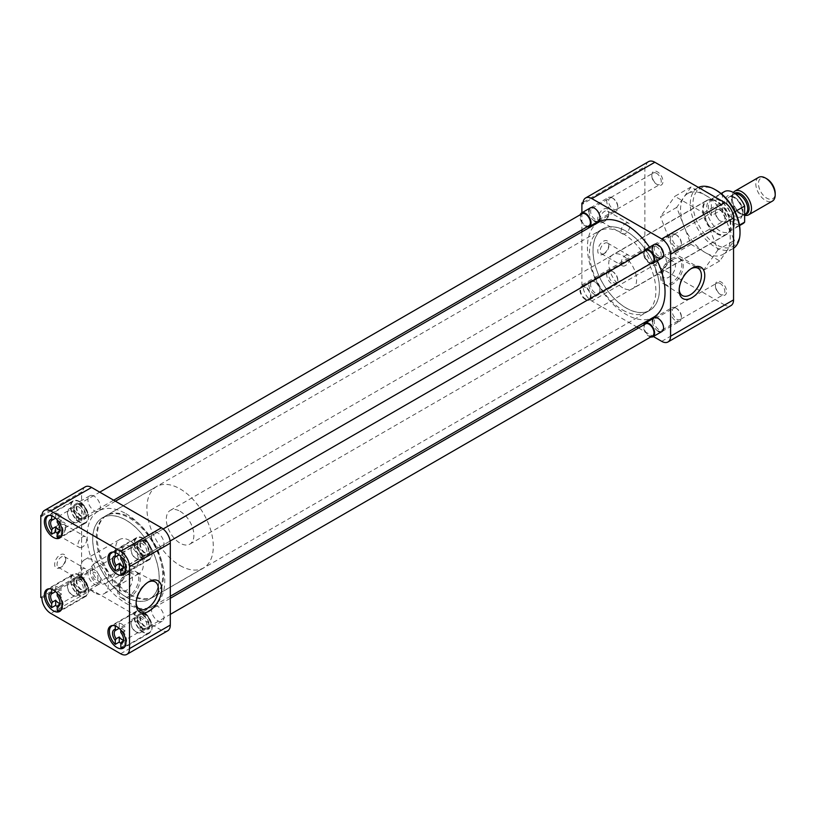 <?xml version="1.0" encoding="UTF-8"?>
<svg xmlns="http://www.w3.org/2000/svg" width="816" height="816" viewBox="0 0 816 816"><rect width="100%" height="100%" fill="white"/><g stroke="black" fill="none" stroke-linecap="round" stroke-linejoin="round"><path stroke-width="0.61" stroke-dasharray="4.08 3.06" d="M622.69 287.793A19.696 11.373 60 0 1 609.827 270.433A19.696 11.373 60 0 1 612.836 254.653A19.696 11.373 60 0 1 622.69 255.632A19.696 11.373 60 0 1 635.552 272.983A19.696 11.373 60 0 1 632.533 288.762A19.696 11.373 60 0 1 622.69 287.793M716.479 201.481A19.696 11.373 -120 0 0 706.636 200.501A19.696 11.373 -120 0 0 703.616 216.281A19.696 11.373 -120 0 0 716.479 233.641A19.696 11.373 -120 0 0 726.332 234.61A19.696 11.373 -120 0 0 729.351 218.831A19.696 11.373 -120 0 0 716.479 201.481M668.896 262.007A9.313 5.375 -60 0 1 673.557 261.548A9.313 5.375 -60 0 1 674.985 269.005A9.313 5.375 -60 0 1 668.896 277.216A9.313 5.375 -60 0 1 664.244 277.675A9.313 5.375 -60 0 1 662.816 270.218A9.313 5.375 -60 0 1 668.896 262.007M659.879 256.795L665.387 256.836L667.376 264.659L659.879 272.014L656.074 272.962L655.228 265.792L659.879 256.795M671.201 258.733A14.953 8.639 -60 0 1 678.688 257.989A14.953 8.639 -60 0 1 680.972 269.974A14.953 8.639 -60 0 1 671.201 283.152A14.953 8.639 -60 0 1 663.724 283.897A14.953 8.639 -60 0 1 661.429 271.912A14.953 8.639 -60 0 1 671.201 258.733M716.489 190.393A33.272 19.207 -120 0 0 692.957 203.98A33.272 19.207 -120 0 0 716.479 244.729A33.272 19.207 -120 0 0 740.01 231.142M733.553 248.248A35.149 20.298 60 0 1 732.727 248.768A35.149 20.298 60 0 1 715.153 247.024A35.149 20.298 60 0 1 690.295 203.98A35.149 20.298 60 0 1 697.578 187.884A35.149 20.298 60 0 1 698.445 187.425M626.239 307.989A46.94 27.101 -120 0 0 649.709 310.315A46.94 27.101 -120 0 0 656.9 272.697A46.94 27.101 -120 0 0 626.239 231.336A46.94 27.101 -120 0 0 602.759 229.01A46.94 27.101 -120 0 0 595.568 266.628A46.94 27.101 -120 0 0 626.239 307.989M622.69 310.039A46.94 27.101 -120 0 0 646.16 312.365A46.94 27.101 -120 0 0 653.351 274.747A46.94 27.101 -120 0 0 622.69 233.376A46.94 27.101 -120 0 0 599.219 231.05A46.94 27.101 -120 0 0 592.018 268.668A46.94 27.101 -120 0 0 622.69 310.039M672.68 259.58A14.953 8.639 -60 0 1 679.983 258.743A14.953 8.639 -60 0 1 680.156 258.835A14.953 8.639 -60 0 1 683.247 265.69A14.953 8.639 -60 0 1 672.68 284.009A14.953 8.639 -60 0 1 665.193 284.743A14.953 8.639 -60 0 1 665.03 284.641A14.953 8.639 -60 0 1 662.102 277.899A14.953 8.639 -60 0 1 672.68 259.58M733.553 239.139L719.743 203.541L691.05 186.966L676.699 207.386L691.05 244.372L719.743 260.947L726.923 250.736A35.149 20.298 60 0 1 722.976 254.398A35.149 20.298 60 0 1 705.401 252.664A35.149 20.298 60 0 1 683.869 225.879A35.149 20.298 60 0 1 683.869 197.176A35.149 20.298 60 0 1 687.817 193.514A35.149 20.298 60 0 1 705.401 195.259A35.149 20.298 60 0 1 726.923 222.034A35.149 20.298 60 0 1 726.923 250.736L733.553 241.301M679.187 289.303A15.739 9.088 -60 0 1 679.167 288.385A15.739 9.088 -60 0 1 690.285 269.117L691.958 268.148L690.285 269.117A15.739 9.088 -60 0 1 691.091 268.678M658.033 257.703A7.844 4.529 60 0 1 652.494 248.105M658.889 245.402L658.033 244.902L658.889 245.402A6.63 3.825 -120 0 0 655.574 245.065A6.63 3.825 -120 0 0 654.565 250.379A6.63 3.825 -120 0 0 658.889 256.214A6.63 3.825 -120 0 0 662.204 256.55A6.63 3.825 -120 0 0 663.581 253.511A6.63 3.825 -120 0 0 658.889 245.402L658.889 245.402M658.033 331.133A7.844 4.529 60 0 1 652.494 321.535M658.889 318.832L658.033 318.332L658.889 318.832A6.63 3.825 -120 0 0 655.574 318.505A6.63 3.825 -120 0 0 654.565 323.809A6.63 3.825 -120 0 0 658.889 329.654A6.63 3.825 -120 0 0 662.204 329.98A6.63 3.825 -120 0 0 663.581 326.951A6.63 3.825 -120 0 0 658.889 318.832L658.889 318.832M594.436 294.423A7.844 4.529 60 0 1 588.897 284.825A7.844 4.529 60 0 1 594.436 281.622L594.436 281.622A7.844 4.529 60 0 1 599.984 291.22A7.844 4.529 60 0 1 594.436 294.423M595.292 282.112L594.436 281.622L595.292 282.112A6.63 3.825 -120 0 0 591.988 281.785A6.63 3.825 -120 0 0 590.968 287.099A6.63 3.825 -120 0 0 595.292 292.934A6.63 3.825 -120 0 0 598.607 293.26A6.63 3.825 -120 0 0 599.984 290.231A6.63 3.825 -120 0 0 595.292 282.112L595.292 282.112M594.436 220.983A7.844 4.529 60 0 1 588.897 211.385M595.292 208.682L594.436 208.182L595.292 208.682A6.63 3.825 -120 0 0 591.988 208.355A6.63 3.825 -120 0 0 590.968 213.659A6.63 3.825 -120 0 0 595.292 219.504A6.63 3.825 -120 0 0 598.607 219.83A6.63 3.825 -120 0 0 599.984 216.801A6.63 3.825 -120 0 0 595.292 208.682L595.292 208.682M608.848 213.874A6.14 3.55 -60 0 1 604.503 221.401A6.14 3.55 -60 0 1 601.433 221.697A6.14 3.55 -60 0 1 600.168 218.892A6.14 3.55 -60 0 1 604.503 211.364A6.14 3.55 -60 0 1 607.583 211.058A6.14 3.55 -60 0 1 608.848 213.874L608.848 212.486A7.844 4.529 -60 0 1 603.31 222.085A7.844 4.529 -60 0 1 597.761 218.892A7.844 4.529 -60 0 1 603.31 209.284A7.844 4.529 -60 0 1 608.848 212.486M604.503 221.401L603.31 222.085M604.503 253.399L603.31 254.092A7.844 4.529 -60 0 1 597.761 250.889A7.844 4.529 -60 0 1 603.31 241.291A7.844 4.529 -60 0 1 608.848 244.494A7.844 4.529 -60 0 1 603.31 254.092L604.503 253.399A6.14 3.55 -60 0 1 601.433 253.705A6.14 3.55 -60 0 1 600.494 248.788A6.14 3.55 -60 0 1 604.503 243.372A6.14 3.55 -60 0 1 607.583 243.066A6.14 3.55 -60 0 1 608.848 245.881A6.14 3.55 -60 0 1 604.503 253.399M720.151 210.028A6.63 3.825 -120 0 0 716.836 209.702A6.63 3.825 -120 0 0 715.459 212.731A6.63 3.825 -120 0 0 720.151 220.85L721.007 221.35A7.844 4.529 60 0 1 715.459 211.742A7.844 4.529 60 0 1 721.007 208.549A7.844 4.529 60 0 1 726.546 218.147A7.844 4.529 60 0 1 721.007 221.35L720.151 220.85A6.63 3.825 -120 0 0 723.466 221.177A6.63 3.825 -120 0 0 724.475 215.873A6.63 3.825 -120 0 0 720.151 210.028M720.151 283.468A6.63 3.825 -120 0 0 716.836 283.132A6.63 3.825 -120 0 0 715.459 286.171A6.63 3.825 -120 0 0 720.151 294.28L721.007 294.78A7.844 4.529 60 0 1 715.459 285.182A7.844 4.529 60 0 1 721.007 281.979A7.844 4.529 60 0 1 726.546 291.577A7.844 4.529 60 0 1 721.007 294.78L720.151 294.28A6.63 3.825 -120 0 0 723.466 294.617A6.63 3.825 -120 0 0 724.475 289.303A6.63 3.825 -120 0 0 720.151 283.468M656.554 246.748A6.63 3.825 -120 0 0 653.239 246.422A6.63 3.825 -120 0 0 651.872 249.451A6.63 3.825 -120 0 0 656.554 257.57L657.41 258.06A7.844 4.529 60 0 1 651.872 248.462A7.844 4.529 60 0 1 657.41 245.259A7.844 4.529 60 0 1 662.959 254.867A7.844 4.529 60 0 1 657.41 258.06L656.554 257.57A6.63 3.825 -120 0 0 659.869 257.897A6.63 3.825 -120 0 0 660.878 252.583A6.63 3.825 -120 0 0 656.554 246.748M656.554 173.318A6.63 3.825 -120 0 0 653.239 172.982A6.63 3.825 -120 0 0 651.872 176.021A6.63 3.825 -120 0 0 656.554 184.13L657.41 184.63A7.844 4.529 60 0 1 651.872 175.032A7.844 4.529 60 0 1 657.41 171.829A7.844 4.529 60 0 1 662.959 181.427A7.844 4.529 60 0 1 657.41 184.63L656.554 184.13A6.63 3.825 -120 0 0 659.869 184.467A6.63 3.825 -120 0 0 660.878 179.153A6.63 3.825 -120 0 0 656.554 173.318M625.484 223.472A6.14 3.55 -60 0 1 628.555 223.166A6.14 3.55 -60 0 1 629.83 225.981A6.14 3.55 -60 0 1 625.484 233.509A6.14 3.55 -60 0 1 622.414 233.815A6.14 3.55 -60 0 1 621.139 230.999A6.14 3.55 -60 0 1 625.484 223.472M625.484 255.479A6.14 3.55 -60 0 1 628.555 255.173A6.14 3.55 -60 0 1 629.83 257.989A6.14 3.55 -60 0 1 625.484 265.516A6.14 3.55 -60 0 1 622.414 265.812A6.14 3.55 -60 0 1 621.139 263.007A6.14 3.55 -60 0 1 625.484 255.479M581.89 212.782L581.89 229.867M581.89 231.897L581.89 285.029L583.001 285.661A12.546 7.242 -120 0 0 591.865 301.022L636.766 326.951M638.52 327.961L653.32 336.508M661.715 341.353L724.69 305A12.546 7.242 -120 0 0 730.963 305.612M724.69 305L654.84 264.67L591.865 301.022M583.001 285.661L645.966 249.308A12.546 7.242 -120 0 0 654.84 264.67M581.89 285.029L644.864 248.666L644.864 166.729L583.073 202.409M648.567 161.629A12.546 7.242 -120 0 0 645.966 167.372L583.001 203.735M719.743 203.541L703.565 212.884L717.917 249.88L733.553 240.842M691.05 186.966L674.863 196.319L703.565 212.884M676.699 207.386L660.511 216.73L674.863 196.319M691.05 244.372L674.863 253.725L660.511 216.73M719.743 260.947L703.565 270.29L674.863 253.725M717.917 249.88L703.565 270.29M644.864 248.666L645.966 249.308M645.966 167.372L644.864 166.729M598.801 222.136A54.876 31.681 -120 0 0 590.386 266.108A54.876 31.681 -120 0 0 626.239 314.466A54.876 31.681 -120 0 0 653.677 317.189M657.308 260.773A54.876 31.681 -120 0 0 649.475 247.197M125.95 513.692A54.876 31.681 60 0 1 161.803 562.051A54.876 31.681 60 0 1 153.388 606.023A54.876 31.681 60 0 1 125.95 603.31A54.876 31.681 60 0 1 90.097 554.951A54.876 31.681 60 0 1 98.512 510.979A54.876 31.681 60 0 1 125.95 513.692M125.95 596.904A47.042 27.163 60 0 1 95.217 555.461A47.042 27.163 60 0 1 102.428 517.762A47.042 27.163 60 0 1 125.95 520.098A47.042 27.163 60 0 1 156.672 561.541A47.042 27.163 60 0 1 149.471 599.24A47.042 27.163 60 0 1 125.95 596.904M626.239 308.071A47.042 27.163 60 0 1 595.507 266.618A47.042 27.163 60 0 1 602.718 228.929A47.042 27.163 60 0 1 626.239 231.254A47.042 27.163 60 0 1 656.962 272.707A47.042 27.163 60 0 1 649.75 310.396A47.042 27.163 60 0 1 626.239 308.071M143.106 611.633A12.73 7.354 -120 0 0 136.741 611A12.73 7.354 -120 0 0 134.793 621.2A12.73 7.354 -120 0 0 143.106 632.42A12.73 7.354 -120 0 0 149.481 633.053A12.73 7.354 -120 0 0 151.429 622.853A12.73 7.354 -120 0 0 143.106 611.633M143.106 538.193A12.73 7.354 -120 0 0 136.741 537.56A12.73 7.354 -120 0 0 134.793 547.771A12.73 7.354 -120 0 0 143.106 558.991A12.73 7.354 -120 0 0 149.481 559.613A12.73 7.354 -120 0 0 151.429 549.413A12.73 7.354 -120 0 0 143.106 538.193M79.519 501.483A12.73 7.354 -120 0 0 73.154 500.851A12.73 7.354 -120 0 0 71.196 511.051A12.73 7.354 -120 0 0 79.519 522.271A12.73 7.354 -120 0 0 85.884 522.903A12.73 7.354 -120 0 0 87.832 512.703A12.73 7.354 -120 0 0 79.519 501.483M79.519 574.913A12.73 7.354 -120 0 0 73.154 574.28A12.73 7.354 -120 0 0 71.196 584.48A12.73 7.354 -120 0 0 79.519 595.7A12.73 7.354 -120 0 0 85.884 596.333A12.73 7.354 -120 0 0 87.832 586.133A12.73 7.354 -120 0 0 79.519 574.913M148.053 582.206A15.739 9.088 120 0 0 147.247 582.634L147.247 582.634A15.739 9.088 120 0 0 136.119 601.902A15.739 9.088 120 0 0 136.15 602.82M147.247 582.634L148.92 581.665L147.247 582.634M65.719 559.45A6.14 3.55 -60 0 1 61.384 566.977A6.14 3.55 -60 0 1 58.303 567.283A6.14 3.55 -60 0 1 57.038 564.468A6.14 3.55 -60 0 1 61.384 556.94A6.14 3.55 -60 0 1 64.454 556.634A6.14 3.55 -60 0 1 65.719 559.45L65.719 558.062A7.844 4.529 -60 0 1 60.18 567.671A7.844 4.529 -60 0 1 54.641 564.468A7.844 4.529 -60 0 1 60.18 554.86A7.844 4.529 -60 0 1 65.719 558.062M60.18 535.663A7.844 4.529 -60 0 1 54.641 532.46A7.844 4.529 -60 0 1 60.18 522.862A7.844 4.529 -60 0 1 65.719 526.055A7.844 4.529 -60 0 1 60.18 535.663L61.384 534.97A6.14 3.55 -60 0 1 58.303 535.276A6.14 3.55 -60 0 1 57.365 530.349A6.14 3.55 -60 0 1 61.384 524.933A6.14 3.55 -60 0 1 64.454 524.637A6.14 3.55 -60 0 1 65.719 527.442A6.14 3.55 -60 0 1 61.384 534.97L60.18 535.663M125.95 596.833A46.94 27.101 -120 0 0 149.42 599.158A46.94 27.101 -120 0 0 156.611 561.541A46.94 27.101 -120 0 0 125.95 520.169A46.94 27.101 -120 0 0 102.479 517.844A46.94 27.101 -120 0 0 95.278 555.461A46.94 27.101 -120 0 0 125.95 596.833M129.499 594.782A46.94 27.101 -120 0 0 152.969 597.108A46.94 27.101 -120 0 0 160.16 559.49A46.94 27.101 -120 0 0 129.499 518.119A46.94 27.101 -120 0 0 106.019 515.794A46.94 27.101 -120 0 0 98.828 553.411A46.94 27.101 -120 0 0 129.499 594.782M143.106 629.218A8.813 5.09 60 0 1 137.353 621.455A8.813 5.09 60 0 1 138.7 614.397A8.813 5.09 60 0 1 143.106 614.825A8.813 5.09 60 0 1 148.869 622.598A8.813 5.09 60 0 1 147.512 629.656A8.813 5.09 60 0 1 143.106 629.218M157.743 606.38A8.813 5.09 -120 0 0 153.337 605.941A8.813 5.09 -120 0 0 151.99 613A8.813 5.09 -120 0 0 157.743 620.772A8.813 5.09 -120 0 0 162.149 621.211A8.813 5.09 -120 0 0 163.506 614.142A8.813 5.09 -120 0 0 157.743 606.38M143.106 555.788A8.813 5.09 60 0 1 137.353 548.026A8.813 5.09 60 0 1 138.7 540.957A8.813 5.09 60 0 1 143.106 541.396A8.813 5.09 60 0 1 148.869 549.158A8.813 5.09 60 0 1 147.512 556.226A8.813 5.09 60 0 1 143.106 555.788M157.743 532.95A8.813 5.09 -120 0 0 153.337 532.511A8.813 5.09 -120 0 0 151.99 539.57A8.813 5.09 -120 0 0 157.743 547.332A8.813 5.09 -120 0 0 162.149 547.771A8.813 5.09 -120 0 0 163.506 540.712A8.813 5.09 -120 0 0 157.743 532.95M79.519 519.068A8.813 5.09 60 0 1 73.756 511.306A8.813 5.09 60 0 1 75.113 504.247A8.813 5.09 60 0 1 79.519 504.676A8.813 5.09 60 0 1 85.272 512.448A8.813 5.09 60 0 1 83.926 519.506A8.813 5.09 60 0 1 79.519 519.068M94.146 496.23A8.813 5.09 -120 0 0 89.74 495.791A8.813 5.09 -120 0 0 88.393 502.86A8.813 5.09 -120 0 0 94.146 510.622A8.813 5.09 -120 0 0 98.552 511.061A8.813 5.09 -120 0 0 99.909 503.992A8.813 5.09 -120 0 0 94.146 496.23M79.519 592.508A8.813 5.09 60 0 1 73.756 584.735A8.813 5.09 60 0 1 75.113 577.677A8.813 5.09 60 0 1 79.519 578.116A8.813 5.09 60 0 1 85.272 585.878A8.813 5.09 60 0 1 83.926 592.936A8.813 5.09 60 0 1 79.519 592.508M94.146 569.66A8.813 5.09 -120 0 0 89.74 569.231A8.813 5.09 -120 0 0 88.393 576.29A8.813 5.09 -120 0 0 94.146 584.052A8.813 5.09 -120 0 0 98.552 584.491A8.813 5.09 -120 0 0 99.909 577.432A8.813 5.09 -120 0 0 94.146 569.66M129.632 573.097A14.953 8.639 120 0 0 119.065 591.416A14.953 8.639 120 0 0 121.992 598.169A14.953 8.639 120 0 0 122.155 598.261A14.953 8.639 120 0 0 129.632 597.526A14.953 8.639 120 0 0 140.209 579.207A14.953 8.639 120 0 0 137.119 572.363A14.953 8.639 120 0 0 136.945 572.271A14.953 8.639 120 0 0 129.632 573.097M82.355 579.085A6.14 3.55 -60 0 1 79.285 579.391A6.14 3.55 -60 0 1 78.01 576.575A6.14 3.55 -60 0 1 82.355 569.048A6.14 3.55 -60 0 1 85.425 568.752A6.14 3.55 -60 0 1 86.7 571.557A6.14 3.55 -60 0 1 82.355 579.085M82.355 547.077A6.14 3.55 -60 0 1 79.285 547.383A6.14 3.55 -60 0 1 78.01 544.568A6.14 3.55 -60 0 1 82.355 537.05A6.14 3.55 -60 0 1 85.425 536.744A6.14 3.55 -60 0 1 86.7 539.549A6.14 3.55 -60 0 1 82.355 547.077M128.163 572.251A14.953 8.639 120 0 0 118.391 585.429A14.953 8.639 120 0 0 120.686 597.414A14.953 8.639 120 0 0 128.163 596.68A14.953 8.639 120 0 0 137.935 583.491A14.953 8.639 120 0 0 135.64 571.506A14.953 8.639 120 0 0 128.163 572.251M129.499 540.447A19.594 11.312 -120 0 0 119.697 539.478A19.594 11.312 -120 0 0 116.688 555.186A19.594 11.312 -120 0 0 129.499 572.455A19.594 11.312 -120 0 0 139.291 573.424A19.594 11.312 -120 0 0 142.3 557.716A19.594 11.312 -120 0 0 129.499 540.447M94.442 592.691A19.594 11.312 60 0 1 81.631 575.423A19.594 11.312 60 0 1 84.64 559.715A19.594 11.312 60 0 1 94.442 560.694A19.594 11.312 60 0 1 107.243 577.963A19.594 11.312 60 0 1 104.234 593.66A19.594 11.312 60 0 1 94.442 592.691M125.858 575.525A9.313 5.375 120 0 0 119.779 583.736A9.313 5.375 120 0 0 121.207 591.202A9.313 5.375 120 0 0 125.858 590.733A9.313 5.375 120 0 0 131.947 582.532A9.313 5.375 120 0 0 130.519 575.066A9.313 5.375 120 0 0 125.858 575.525M116.77 585.49L112.965 586.439L112.118 579.278L116.77 570.282L122.278 570.313L124.267 578.136L116.77 585.49M120.625 653.749L161.425 630.197A12.546 7.242 -120 0 0 167.698 630.809M85.303 486.826A12.546 7.242 -120 0 0 82.712 492.568L41.912 516.12M40.8 597.414L81.6 573.862L81.6 491.926L41.993 514.794M41.912 598.057L82.712 574.505A12.546 7.242 -120 0 0 91.576 589.866L50.776 613.418M161.425 630.197L91.576 589.866M82.712 574.505L81.6 573.862M81.6 491.926L82.712 492.568M61.384 566.977L60.18 567.671M112.812 625.505A12.24 7.069 60 0 1 115.28 625.423L119.269 623.118A12.24 7.069 60 0 1 122.043 624.189A12.24 7.069 60 0 1 124.817 626.321L120.829 628.626A12.24 7.069 60 0 1 124.94 646.517M143.106 612.031A12.24 7.069 -120 0 0 136.986 611.419A12.24 7.069 -120 0 0 135.109 621.231A12.24 7.069 -120 0 0 143.106 632.023A12.24 7.069 -120 0 0 149.236 632.624A12.24 7.069 -120 0 0 151.113 622.812A12.24 7.069 -120 0 0 143.106 612.031M120.829 647.557L124.817 645.252A12.24 7.069 60 0 1 122.043 644.181A12.24 7.069 60 0 1 120.921 643.447M123.583 639.163A6.63 3.825 -120 0 0 123.593 638.704A6.63 3.825 -120 0 0 121.686 633.236L124.817 631.421L124.817 626.321M124.817 645.252L124.817 640.152L122.686 641.376M124.817 640.152A6.63 3.825 60 0 1 123.4 640.142M142.249 627.932A6.63 3.825 -120 0 0 145.564 628.259A6.63 3.825 -120 0 0 146.584 622.945A6.63 3.825 -120 0 0 142.249 617.11A6.63 3.825 -120 0 0 138.934 616.784A6.63 3.825 -120 0 0 137.567 619.813A6.63 3.825 -120 0 0 142.249 627.932L143.106 628.422A7.844 4.529 -120 0 0 148.655 625.229A7.844 4.529 -120 0 0 143.106 615.621A7.844 4.529 -120 0 0 137.567 618.824A7.844 4.529 -120 0 0 143.106 628.422L142.249 627.932M119.269 623.118L119.269 628.228A6.63 3.825 60 0 1 122.043 628.779A6.63 3.825 60 0 1 124.817 631.421M120.829 628.626L120.829 629.993M120.829 632.543L121.686 633.236M115.28 625.954L115.28 625.423M49.215 588.795A12.24 7.069 60 0 1 51.683 588.703L55.682 586.398A12.24 7.069 60 0 1 58.446 587.469A12.24 7.069 60 0 1 61.22 589.601L57.232 591.906A12.24 7.069 60 0 1 61.343 609.807M79.519 575.311A12.24 7.069 -120 0 0 73.399 574.709A12.24 7.069 -120 0 0 71.522 584.511A12.24 7.069 -120 0 0 79.519 595.303A12.24 7.069 -120 0 0 85.639 595.915A12.24 7.069 -120 0 0 87.516 586.102A12.24 7.069 -120 0 0 79.519 575.311M57.232 610.847L61.22 608.542A12.24 7.069 60 0 1 58.446 607.461A12.24 7.069 60 0 1 57.324 606.737M59.986 602.453A6.63 3.825 -120 0 0 60.007 601.984A6.63 3.825 -120 0 0 58.089 596.516L61.22 594.711L61.22 589.601M61.22 608.542L61.22 603.432L59.099 604.656M61.22 603.432A6.63 3.825 60 0 1 59.803 603.432M78.662 591.212A6.63 3.825 -120 0 0 81.967 591.539A6.63 3.825 -120 0 0 82.987 586.235A6.63 3.825 -120 0 0 78.662 580.39A6.63 3.825 -120 0 0 75.347 580.064A6.63 3.825 -120 0 0 73.97 583.103A6.63 3.825 -120 0 0 78.662 591.212L79.519 591.712A7.844 4.529 -120 0 0 85.058 588.509A7.844 4.529 -120 0 0 79.519 578.911A7.844 4.529 -120 0 0 73.97 582.104A7.844 4.529 -120 0 0 79.519 591.712L78.662 591.212M55.682 586.398L55.682 591.508A6.63 3.825 60 0 1 58.446 592.059A6.63 3.825 60 0 1 61.22 594.711M57.232 591.906L57.232 593.273M57.232 595.833L58.089 596.516M51.683 589.234L51.683 588.703M49.215 515.355A12.24 7.069 60 0 1 51.683 515.273L55.682 512.968A12.24 7.069 60 0 1 58.446 514.039A12.24 7.069 60 0 1 61.22 516.171L57.232 518.476A12.24 7.069 60 0 1 61.343 536.367M79.519 501.881A12.24 7.069 -120 0 0 73.399 501.269A12.24 7.069 -120 0 0 71.522 511.081A12.24 7.069 -120 0 0 79.519 521.873A12.24 7.069 -120 0 0 85.639 522.475A12.24 7.069 -120 0 0 87.516 512.662A12.24 7.069 -120 0 0 79.519 501.881M57.232 537.407L61.22 535.102A12.24 7.069 60 0 1 58.446 534.031A12.24 7.069 60 0 1 57.324 533.297M59.986 529.013A6.63 3.825 -120 0 0 60.007 528.554A6.63 3.825 -120 0 0 58.089 523.087L61.22 521.271L61.22 516.171M61.22 535.102L61.22 530.002L59.099 531.226M61.22 530.002A6.63 3.825 60 0 1 59.803 530.002M78.662 517.783A6.63 3.825 -120 0 0 81.967 518.109A6.63 3.825 -120 0 0 82.987 512.795A6.63 3.825 -120 0 0 78.662 506.96A6.63 3.825 -120 0 0 75.347 506.634A6.63 3.825 -120 0 0 73.97 509.663A6.63 3.825 -120 0 0 78.662 517.783L79.519 518.272A7.844 4.529 -120 0 0 85.058 515.08A7.844 4.529 -120 0 0 79.519 505.471A7.844 4.529 -120 0 0 73.97 508.674A7.844 4.529 -120 0 0 79.519 518.272L78.662 517.783M55.682 512.968L55.682 518.078A6.63 3.825 60 0 1 58.446 518.629A6.63 3.825 60 0 1 61.22 521.271M57.232 518.476L57.232 519.843M57.232 522.393L58.089 523.087M51.683 515.804L51.683 515.273M112.812 552.075A12.24 7.069 60 0 1 115.28 551.983L119.269 549.678A12.24 7.069 60 0 1 122.043 550.759A12.24 7.069 60 0 1 124.817 552.881L120.829 555.186A12.24 7.069 60 0 1 124.94 573.087M143.106 538.591A12.24 7.069 -120 0 0 136.986 537.989A12.24 7.069 -120 0 0 135.109 547.801A12.24 7.069 -120 0 0 143.106 558.583A12.24 7.069 -120 0 0 149.236 559.195A12.24 7.069 -120 0 0 151.113 549.382A12.24 7.069 -120 0 0 143.106 538.591M120.829 574.127L124.817 571.822A12.24 7.069 60 0 1 122.043 570.751A12.24 7.069 60 0 1 120.921 570.017M123.583 565.733A6.63 3.825 -120 0 0 123.593 565.264A6.63 3.825 -120 0 0 121.686 559.796L124.817 557.991L124.817 552.881M124.817 571.822L124.817 566.712L122.686 567.946M124.817 566.712A6.63 3.825 60 0 1 123.4 566.712M142.249 554.492A6.63 3.825 -120 0 0 145.564 554.829A6.63 3.825 -120 0 0 146.584 549.515A6.63 3.825 -120 0 0 142.249 543.68A6.63 3.825 -120 0 0 138.934 543.344A6.63 3.825 -120 0 0 137.567 546.383A6.63 3.825 -120 0 0 142.249 554.492L143.106 554.992A7.844 4.529 -120 0 0 148.655 551.789A7.844 4.529 -120 0 0 143.106 542.191A7.844 4.529 -120 0 0 137.567 545.394A7.844 4.529 -120 0 0 143.106 554.992L142.249 554.492M119.269 549.678L119.269 554.788A6.63 3.825 60 0 1 122.043 555.339A6.63 3.825 60 0 1 124.817 557.991M120.829 555.186L120.829 556.553M120.829 559.113L121.686 559.796M115.28 552.524L115.28 551.983M145.33 626.433A6.967 4.019 60 0 1 140.78 620.293A6.967 4.019 60 0 1 141.851 614.713A6.967 4.019 60 0 1 145.33 615.06A6.967 4.019 60 0 1 149.879 621.19A6.967 4.019 60 0 1 148.808 626.77A6.967 4.019 60 0 1 145.33 626.433M645.599 323.881A6.967 4.019 -120 0 0 644.528 329.46A6.967 4.019 -120 0 0 649.077 335.59A6.967 4.019 -120 0 0 652.555 335.937M650.75 336.977A7.844 4.529 60 0 1 649.077 336.314A7.844 4.529 60 0 1 643.793 324.921M675.852 308.05A7.844 4.529 -120 0 0 671.925 307.663A7.844 4.529 -120 0 0 670.721 313.946A7.844 4.529 -120 0 0 675.852 320.851A7.844 4.529 -120 0 0 679.769 321.239A7.844 4.529 -120 0 0 681.391 317.648A7.844 4.529 -120 0 0 675.852 308.05L676.79 308.591A6.508 3.754 -120 0 0 672.19 311.253A6.508 3.754 -120 0 0 676.79 319.219A6.508 3.754 -120 0 0 681.391 316.557A6.508 3.754 -120 0 0 676.79 308.591L675.852 308.05M136.558 632.206L136.558 632.206A7.844 4.529 60 0 1 131.019 622.608A7.844 4.529 60 0 1 132.641 619.018A7.844 4.529 60 0 1 136.558 619.405A7.844 4.529 60 0 1 141.678 626.311A7.844 4.529 60 0 1 140.485 632.594A7.844 4.529 60 0 1 136.558 632.206L135.619 631.666A6.508 3.754 60 0 1 131.019 623.699A6.508 3.754 60 0 1 135.619 621.037A6.508 3.754 60 0 1 140.219 629.003A6.508 3.754 60 0 1 135.619 631.666L136.558 632.206M145.33 614.346A7.844 4.529 -120 0 0 141.413 613.958A7.844 4.529 -120 0 0 140.209 620.242A7.844 4.529 -120 0 0 145.33 627.147A7.844 4.529 -120 0 0 149.246 627.535A7.844 4.529 -120 0 0 150.45 621.251A7.844 4.529 -120 0 0 145.33 614.346M81.733 589.713A6.967 4.019 60 0 1 77.183 583.573A6.967 4.019 60 0 1 78.254 578.003A6.967 4.019 60 0 1 81.733 578.34A6.967 4.019 60 0 1 86.282 584.48A6.967 4.019 60 0 1 85.211 590.06A6.967 4.019 60 0 1 81.733 589.713M585.48 287.507A6.967 4.019 -120 0 0 582.002 287.161A6.967 4.019 -120 0 0 580.931 292.74A6.967 4.019 -120 0 0 585.48 298.88A6.967 4.019 -120 0 0 588.958 299.217A6.967 4.019 -120 0 0 590.029 293.648A6.967 4.019 -120 0 0 585.48 287.507M585.48 299.594A7.844 4.529 60 0 1 580.36 292.689A7.844 4.529 60 0 1 581.563 286.406A7.844 4.529 60 0 1 585.48 286.793A7.844 4.529 60 0 1 590.6 293.699A7.844 4.529 60 0 1 589.397 299.982A7.844 4.529 60 0 1 585.48 299.594M612.255 271.33A7.844 4.529 -120 0 0 608.328 270.943A7.844 4.529 -120 0 0 607.135 277.226A7.844 4.529 -120 0 0 612.255 284.131A7.844 4.529 -120 0 0 616.172 284.529A7.844 4.529 -120 0 0 617.794 280.939A7.844 4.529 -120 0 0 612.255 271.33L613.193 271.881A6.508 3.754 -120 0 0 608.603 274.533A6.508 3.754 -120 0 0 613.193 282.499A6.508 3.754 -120 0 0 617.794 279.847A6.508 3.754 -120 0 0 613.193 271.881L612.255 271.33M72.961 595.486L72.961 595.486A7.844 4.529 60 0 1 67.422 585.888A7.844 4.529 60 0 1 69.044 582.298A7.844 4.529 60 0 1 72.961 582.685A7.844 4.529 60 0 1 78.091 589.601A7.844 4.529 60 0 1 76.888 595.884A7.844 4.529 60 0 1 72.961 595.486L72.022 594.946A6.508 3.754 60 0 1 67.422 586.979A6.508 3.754 60 0 1 72.022 584.327A6.508 3.754 60 0 1 76.622 592.294A6.508 3.754 60 0 1 72.022 594.946L72.961 595.486M81.733 577.626A7.844 4.529 -120 0 0 77.816 577.238A7.844 4.529 -120 0 0 76.612 583.522A7.844 4.529 -120 0 0 81.733 590.427A7.844 4.529 -120 0 0 85.649 590.815A7.844 4.529 -120 0 0 86.853 584.531A7.844 4.529 -120 0 0 81.733 577.626M81.733 516.283A6.967 4.019 60 0 1 77.183 510.143A6.967 4.019 60 0 1 78.254 504.563A6.967 4.019 60 0 1 81.733 504.91A6.967 4.019 60 0 1 86.282 511.04A6.967 4.019 60 0 1 85.211 516.62A6.967 4.019 60 0 1 81.733 516.283M582.002 213.731A6.967 4.019 -120 0 0 580.931 219.31A6.967 4.019 -120 0 0 585.48 225.44A6.967 4.019 -120 0 0 588.958 225.787M587.163 226.828A7.844 4.529 60 0 1 585.48 226.165A7.844 4.529 60 0 1 580.196 214.771M612.255 197.9A7.844 4.529 -120 0 0 608.328 197.513A7.844 4.529 -120 0 0 607.135 203.796A7.844 4.529 -120 0 0 612.255 210.701A7.844 4.529 -120 0 0 616.172 211.089A7.844 4.529 -120 0 0 617.794 207.499A7.844 4.529 -120 0 0 612.255 197.9L613.193 198.451A6.508 3.754 -120 0 0 608.603 201.103A6.508 3.754 -120 0 0 613.193 209.069A6.508 3.754 -120 0 0 617.794 206.407A6.508 3.754 -120 0 0 613.193 198.451L612.255 197.9M72.961 522.056L72.961 522.056A7.844 4.529 60 0 1 67.422 512.458A7.844 4.529 60 0 1 69.044 508.868A7.844 4.529 60 0 1 72.961 509.255A7.844 4.529 60 0 1 78.091 516.161A7.844 4.529 60 0 1 76.888 522.444A7.844 4.529 60 0 1 72.961 522.056L72.022 521.516A6.508 3.754 60 0 1 67.422 513.55A6.508 3.754 60 0 1 72.022 510.887A6.508 3.754 60 0 1 76.622 518.854A6.508 3.754 60 0 1 72.022 521.516L72.961 522.056M81.733 504.196A7.844 4.529 -120 0 0 77.816 503.809A7.844 4.529 -120 0 0 76.612 510.092A7.844 4.529 -120 0 0 81.733 516.997A7.844 4.529 -120 0 0 85.649 517.385A7.844 4.529 -120 0 0 86.853 511.102A7.844 4.529 -120 0 0 81.733 504.196M145.33 552.993A6.967 4.019 60 0 1 140.78 546.863A6.967 4.019 60 0 1 141.851 541.283A6.967 4.019 60 0 1 145.33 541.63A6.967 4.019 60 0 1 149.879 547.76A6.967 4.019 60 0 1 148.808 553.34A6.967 4.019 60 0 1 145.33 552.993M645.599 250.451A6.967 4.019 -120 0 0 644.528 256.02A6.967 4.019 -120 0 0 649.077 262.16A6.967 4.019 -120 0 0 652.555 262.507M650.75 263.548A7.844 4.529 60 0 1 649.077 262.874A7.844 4.529 60 0 1 643.793 251.491M675.852 234.62A7.844 4.529 -120 0 0 671.925 234.233A7.844 4.529 -120 0 0 670.721 240.506A7.844 4.529 -120 0 0 675.852 247.421A7.844 4.529 -120 0 0 679.769 247.809A7.844 4.529 -120 0 0 681.391 244.219A7.844 4.529 -120 0 0 675.852 234.62L676.79 235.161A6.508 3.754 -120 0 0 672.19 237.813A6.508 3.754 -120 0 0 676.79 245.779A6.508 3.754 -120 0 0 681.391 243.127A6.508 3.754 -120 0 0 676.79 235.161L675.852 234.62M136.558 558.776L136.558 558.776A7.844 4.529 60 0 1 131.019 549.168A7.844 4.529 60 0 1 132.641 545.588A7.844 4.529 60 0 1 136.558 545.975A7.844 4.529 60 0 1 141.678 552.881A7.844 4.529 60 0 1 140.485 559.164A7.844 4.529 60 0 1 136.558 558.776L135.619 558.226A6.508 3.754 60 0 1 131.019 550.259A6.508 3.754 60 0 1 135.619 547.607A6.508 3.754 60 0 1 140.219 555.574A6.508 3.754 60 0 1 135.619 558.226L136.558 558.776M145.33 540.906A7.844 4.529 -120 0 0 141.413 540.518A7.844 4.529 -120 0 0 140.209 546.802A7.844 4.529 -120 0 0 145.33 553.707A7.844 4.529 -120 0 0 149.246 554.105A7.844 4.529 -120 0 0 150.45 547.822A7.844 4.529 -120 0 0 145.33 540.906M180.101 511.316A19.502 11.261 60 0 1 192.841 528.503A19.502 11.261 60 0 1 189.853 544.129A19.502 11.261 60 0 1 180.101 543.16A19.502 11.261 60 0 1 167.351 525.973A19.502 11.261 60 0 1 170.34 510.347A19.502 11.261 60 0 1 180.101 511.316M717.07 233.141A19.502 11.261 -120 0 0 726.821 234.11A19.502 11.261 -120 0 0 728.494 232.733A19.502 11.261 -120 0 0 730.861 225.175A19.502 11.261 -120 0 0 717.07 201.287A19.502 11.261 -120 0 0 709.349 199.563A19.502 11.261 -120 0 0 707.319 200.328A19.502 11.261 -120 0 0 703.28 209.253A19.502 11.261 -120 0 0 717.07 233.141M719.722 200.583A18.503 10.679 -120 0 0 712.388 198.941A18.503 10.679 -120 0 0 710.471 199.665A18.503 10.679 -120 0 0 706.636 208.131A18.503 10.679 -120 0 0 719.722 230.795A18.503 10.679 -120 0 0 728.974 231.713A18.503 10.679 -120 0 0 730.555 230.408A18.503 10.679 -120 0 0 732.799 223.237A18.503 10.679 -120 0 0 719.722 200.583M724.302 191.678A18.503 10.679 -120 0 0 722.466 193.28L711.379 199.685C707.237 204.388 707.237 209.732 711.379 215.72L722.466 209.314A18.503 10.679 -120 0 0 733.553 222.809A18.503 10.679 -120 0 0 742.805 223.727M739.48 225.104L733.553 228.521C734.665 225.573 734.665 220.228 733.553 212.486L735.063 211.619M130.387 517.609A46.94 27.101 60 0 1 161.048 558.98A46.94 27.101 60 0 1 153.857 596.598A46.94 27.101 60 0 1 130.387 594.272A46.94 27.101 60 0 1 99.715 552.901A46.94 27.101 60 0 1 106.906 515.284A46.94 27.101 60 0 1 130.387 517.609M180.101 565.57A46.94 27.101 -120 0 0 203.572 567.895A46.94 27.101 -120 0 0 210.763 530.278A46.94 27.101 -120 0 0 180.101 488.906A46.94 27.101 -120 0 0 156.621 486.581A46.94 27.101 -120 0 0 149.43 524.198A46.94 27.101 -120 0 0 180.101 565.57M130.387 565.386A11.567 6.681 -120 0 0 136.17 565.957A11.567 6.681 -120 0 0 137.945 556.685A11.567 6.681 -120 0 0 130.387 546.496A11.567 6.681 -120 0 0 124.593 545.914A11.567 6.681 -120 0 0 122.818 555.186A11.567 6.681 -120 0 0 130.387 565.386M744.641 214.598A12.016 6.936 60 0 1 740.591 213.455L741.795 214.149A13.719 7.925 -120 0 0 744.641 215.302M758.635 177.378A13.719 7.925 -120 0 0 756.534 188.374A13.719 7.925 -120 0 0 765.5 200.461A13.719 7.925 -120 0 0 772.354 201.144M766.816 178.816A11.852 6.844 -120 0 0 758.441 183.661A11.852 6.844 -120 0 0 766.816 198.176A11.852 6.844 -120 0 0 775.2 193.341M722.466 193.28L722.466 209.314M711.379 215.72L711.379 199.685M733.553 212.486L733.553 228.521M733.39 192.494A13.719 7.925 -120 0 0 732.095 197.339A13.719 7.925 -120 0 0 741.795 214.149L740.591 213.445A12.016 6.936 60 0 1 740.591 213.445A12.016 6.936 60 0 1 732.095 198.737A12.016 6.936 60 0 1 734.584 193.229M733.553 196.768C738.031 198.727 741.193 204.194 743.029 213.17C741.193 220.014 738.031 221.84 733.553 218.637C729.086 216.668 725.924 211.201 724.088 202.235C725.924 195.381 729.086 193.565 733.553 196.768M734.93 197.564A11.444 6.61 60 0 1 742.407 207.652A11.444 6.61 60 0 1 740.653 216.821A11.444 6.61 60 0 1 734.93 216.25A11.444 6.61 60 0 1 727.454 206.162A11.444 6.61 60 0 1 729.208 196.993A11.444 6.61 60 0 1 734.93 197.564M95.329 579.584C91.82 578.779 91.82 569.537 95.329 572.771C98.828 573.587 98.828 582.818 95.329 579.584M100.562 582.604A11.567 6.681 60 0 1 93.004 572.414A11.567 6.681 60 0 1 94.768 563.142A11.567 6.681 60 0 1 100.562 563.713A11.567 6.681 60 0 1 108.12 573.903A11.567 6.681 60 0 1 106.345 583.175A11.567 6.681 60 0 1 100.562 582.604M735.379 193.79A11.444 6.61 -120 0 0 733.89 194.29A11.444 6.61 -120 0 0 732.136 203.459A11.444 6.61 -120 0 0 739.622 213.547A11.444 6.61 -120 0 0 745.345 214.118C743.845 214.588 742.264 214.363 740.591 213.455L740.591 213.445M706.636 200.501L612.836 254.653M665.387 256.836L673.557 261.548M649.709 310.315L646.16 312.365M678.688 257.989L680.156 258.835M722.976 254.398L732.727 248.768M665.03 284.641L682.247 295.484M608.848 245.881L608.848 244.494M655.574 245.065L716.836 209.702M655.574 318.505L716.836 283.132M591.988 281.785L653.239 246.422M591.988 208.355L653.239 172.982M715.459 212.731L715.459 211.742M715.459 286.171L715.459 285.182M651.872 249.451L651.872 248.462M651.872 176.021L651.872 175.032M607.583 211.058L628.555 223.166M607.583 243.066L628.555 255.173M726.332 234.61L632.533 288.762M656.074 272.962L664.244 277.675M602.759 229.01L599.219 231.05M663.724 283.897L665.193 284.743M687.817 193.514L697.578 187.884M679.983 258.743L697.976 268.24M663.581 253.511L663.581 254.5M663.581 326.951L663.581 327.94M599.984 290.231L599.984 291.22M599.984 216.801L599.984 217.79M679.167 288.385L679.167 290.312M662.204 256.55L723.466 221.177M662.204 329.98L723.466 294.617M598.607 293.26L659.869 257.897M598.607 219.83L659.869 184.467M601.433 221.697L622.414 233.815M601.433 253.705L622.414 265.812M170.299 596.261L153.388 606.023M602.718 228.929L102.428 517.762M115.423 501.208L98.512 510.979M649.75 310.396L149.471 599.24M136.741 611L110.578 626.107M136.741 537.56L110.578 552.667M73.154 500.851L46.981 515.957M73.154 574.28L46.981 589.387M136.119 601.902L136.119 603.83M149.42 599.158L152.969 597.108M153.337 605.941L138.7 614.397M153.337 532.511L138.7 540.957M89.74 495.791L75.113 504.247M89.74 569.231L75.113 577.677M136.945 572.271L154.938 581.757M58.303 567.283L79.285 579.391M58.303 535.276L79.285 547.383M120.686 597.414L122.155 598.261M84.64 559.715L119.697 539.478M112.965 586.439L121.207 591.202M149.481 633.053L123.308 648.159M149.481 559.613L123.308 574.719M85.884 522.903L59.721 538.009M85.884 596.333L59.721 611.439M65.719 527.442L65.719 526.055M102.479 517.844L106.019 515.794M162.149 621.211L147.512 629.656M162.149 547.771L147.512 556.226M98.552 511.061L83.926 519.506M98.552 584.491L83.926 592.936M121.992 598.169L139.21 609.001M64.454 556.634L85.425 568.752M64.454 524.637L85.425 536.744M135.64 571.506L137.119 572.363M104.234 593.66L139.291 573.424M122.278 570.313L130.519 575.066M112.567 625.515L136.986 611.419M122.227 641.733L145.564 628.259M124.817 646.721L149.236 632.624M123.593 638.704L123.593 639.693M115.597 630.258L138.934 616.784M137.567 619.813L137.567 618.824M48.98 588.805L73.399 574.709M58.63 605.013L81.967 591.539M61.22 610.011L85.639 595.915M60.007 601.984L60.007 602.973M52 593.538L75.347 580.064M73.97 583.103L73.97 582.104M48.98 515.365L73.399 501.269M58.63 531.583L81.967 518.109M61.22 536.571L85.639 522.475M60.007 528.554L60.007 529.543M52 520.108L75.347 506.634M73.97 509.663L73.97 508.674M112.567 552.085L136.986 537.989M122.227 568.303L145.564 554.829M124.817 573.291L149.236 559.195M123.593 565.264L123.593 566.253M115.597 556.828L138.934 543.344M137.567 546.383L137.567 545.394M141.851 614.713L170.299 598.291M654.116 317.944L671.925 307.663M132.641 619.018L141.413 613.958M131.019 623.699L131.019 622.608M148.808 626.77L170.299 614.366M661.949 331.531L679.769 321.239M140.485 632.594L149.246 627.535M681.391 316.557L681.391 317.648M78.254 578.003L582.002 287.161M581.563 286.406L608.328 270.943M69.044 582.298L77.816 577.238M67.422 586.979L67.422 585.888M85.211 590.06L588.958 299.217M589.397 299.982L616.172 284.529M76.888 595.884L85.649 590.815M617.794 279.847L617.794 280.939M78.254 504.563L99.736 492.16M590.519 207.794L608.328 197.513M69.044 508.868L77.816 503.809M67.422 513.55L67.422 512.458M85.211 516.62L113.659 500.198M598.363 221.381L616.172 211.089M76.888 522.444L85.649 517.385M617.794 206.407L617.794 207.499M141.851 541.283L163.159 528.972M654.116 244.514L671.925 234.233M132.641 545.588L141.413 540.518M131.019 550.259L131.019 549.168M148.808 553.34L170.126 541.028M661.949 258.091L679.769 247.809M140.485 559.164L149.246 554.105M681.391 243.127L681.391 244.219M732.095 197.339L732.095 198.737C732.697 195.381 733.298 193.902 733.89 194.29L729.208 196.993C729.188 196.279 730.769 196.503 733.961 197.656C741.571 201.175 744.661 216.424 740.653 216.821L744.641 214.516M124.593 545.914L94.768 563.142C86.272 569.629 91.463 580.492 96.859 582.971C99.134 584.684 102.296 584.756 106.345 583.175L136.17 565.957M189.853 544.129L726.821 234.11M712.388 198.941L709.349 199.563M728.974 231.713L739.561 225.593M153.857 596.598L203.572 567.895M170.34 510.347L707.319 200.328M730.555 230.408L728.494 232.733M710.471 199.665L721.058 193.555M106.906 515.284L156.621 486.581"/><path stroke-width="1.22" d="M740.01 232.672L740.01 231.142A33.272 19.207 -120 0 0 716.489 190.393L715.153 189.628A35.149 20.298 60 0 1 740.01 232.672A35.149 20.298 60 0 1 733.553 248.248M698.445 187.425A35.149 20.298 60 0 1 715.153 189.628M691.091 268.678A15.739 9.088 -60 0 1 697.976 268.24A15.739 9.088 -60 0 1 701.413 275.533A15.739 9.088 -60 0 1 690.285 294.811A15.739 9.088 -60 0 1 682.247 295.484A15.739 9.088 -60 0 1 679.187 289.303M652.494 248.105A7.844 4.529 60 0 1 658.033 244.902L658.033 244.902A7.844 4.529 60 0 1 663.581 254.5A7.844 4.529 60 0 1 658.033 257.703M652.494 321.535A7.844 4.529 60 0 1 658.033 318.332L658.033 318.332A7.844 4.529 60 0 1 663.581 327.94A7.844 4.529 60 0 1 658.033 331.133M588.897 211.385A7.844 4.529 60 0 1 594.436 208.182L594.436 208.182A7.844 4.529 60 0 1 599.984 217.79A7.844 4.529 60 0 1 594.436 220.983M691.958 268.148L691.958 268.148A18.095 10.445 120 0 0 679.167 290.312A18.095 10.445 120 0 0 691.958 297.697A18.095 10.445 120 0 0 704.759 275.533A18.095 10.445 120 0 0 691.958 268.148M653.32 336.508L661.715 341.353A12.546 7.242 -120 0 0 667.988 341.975A12.546 7.242 -120 0 0 670.579 336.233L670.579 254.296A12.546 7.242 -120 0 0 661.715 238.935L591.865 198.614A12.546 7.242 -120 0 0 585.592 197.992A12.546 7.242 -120 0 0 583.001 203.735L581.89 203.092L581.89 212.782M581.89 229.867L581.89 231.897M636.766 326.951L638.52 327.961M733.553 241.301L734.094 240.526L733.553 239.139M670.579 254.296L733.553 217.943L733.553 299.88L670.579 336.233M667.988 341.975L730.963 305.612A12.546 7.242 -120 0 0 733.553 299.88M583.073 202.409L581.89 203.092M591.865 198.614L654.84 162.251A12.546 7.242 -120 0 0 648.567 161.629L585.592 197.992M654.84 162.251L724.69 202.582L661.715 238.935M733.553 217.943A12.546 7.242 -120 0 0 724.69 202.582M733.553 240.842L734.094 240.526M170.299 596.261L653.677 317.189A54.876 31.681 -120 0 0 657.308 260.773M649.475 247.197A54.876 31.681 -120 0 0 626.239 224.859A54.876 31.681 -120 0 0 598.801 222.136L115.423 501.208M116.943 626.739A12.73 7.354 -120 0 0 110.578 626.107A12.73 7.354 -120 0 0 108.63 636.307A12.73 7.354 -120 0 0 116.943 647.527A12.73 7.354 -120 0 0 123.308 648.159A12.73 7.354 -120 0 0 125.266 637.959A12.73 7.354 -120 0 0 116.943 626.739M116.943 553.299A12.73 7.354 -120 0 0 110.578 552.667A12.73 7.354 -120 0 0 108.63 562.877A12.73 7.354 -120 0 0 116.943 574.097A12.73 7.354 -120 0 0 123.308 574.719A12.73 7.354 -120 0 0 125.266 564.519A12.73 7.354 -120 0 0 116.943 553.299M53.346 516.589A12.73 7.354 -120 0 0 46.981 515.957A12.73 7.354 -120 0 0 45.033 526.157A12.73 7.354 -120 0 0 53.346 537.377A12.73 7.354 -120 0 0 59.721 538.009A12.73 7.354 -120 0 0 61.669 527.809A12.73 7.354 -120 0 0 53.346 516.589M53.346 590.019A12.73 7.354 -120 0 0 46.981 589.387A12.73 7.354 -120 0 0 45.033 599.587A12.73 7.354 -120 0 0 53.346 610.807A12.73 7.354 -120 0 0 59.721 611.439A12.73 7.354 -120 0 0 61.669 601.239A12.73 7.354 -120 0 0 53.346 590.019M136.15 602.82A15.739 9.088 120 0 0 139.21 609.001A15.739 9.088 120 0 0 147.247 608.328A15.739 9.088 120 0 0 158.375 589.06A15.739 9.088 120 0 0 154.938 581.757A15.739 9.088 120 0 0 148.053 582.206M148.92 581.665L148.92 581.665A18.095 10.445 120 0 0 136.119 603.83A18.095 10.445 120 0 0 148.92 611.225A18.095 10.445 120 0 0 161.721 589.06A18.095 10.445 120 0 0 148.92 581.665L148.92 581.665M129.499 566.692L129.499 648.628A12.546 7.242 60 0 1 126.898 654.371A12.546 7.242 60 0 1 120.625 653.749L50.776 613.418A12.546 7.242 60 0 1 41.912 598.057L40.8 597.414L40.8 515.488L41.912 516.12A12.546 7.242 60 0 1 44.503 510.388A12.546 7.242 60 0 1 50.776 511L120.625 551.33A12.546 7.242 60 0 1 129.499 566.692L170.299 543.14L170.299 625.066L129.499 648.628M126.898 654.371L167.698 630.809A12.546 7.242 -120 0 0 170.299 625.066M170.299 543.14A12.546 7.242 -120 0 0 161.425 527.779L120.625 551.33M50.776 511L91.576 487.448L161.425 527.779M91.576 487.448A12.546 7.242 -120 0 0 85.303 486.826L44.503 510.388M41.993 514.794L40.8 515.488M120.921 643.447A12.24 7.069 60 0 1 119.269 642.059L115.28 644.365A12.24 7.069 60 0 1 111.935 625.892A12.24 7.069 60 0 1 112.812 625.505M122.686 641.376L121.686 641.957A6.63 3.825 -120 0 0 122.227 641.733A6.63 3.825 -120 0 0 123.583 639.163M123.4 640.142A6.63 3.825 60 0 1 122.043 639.601A6.63 3.825 60 0 1 119.269 636.949L119.269 642.059M124.94 646.517A12.24 7.069 60 0 1 124.175 647.088A12.24 7.069 60 0 1 120.829 647.557L120.829 643.63A7.844 4.529 60 0 0 123.593 639.693A7.844 4.529 60 0 0 120.829 632.543L120.829 629.993M115.28 644.365L115.28 640.438A7.844 4.529 60 0 1 115.28 629.35L115.28 625.954M115.28 629.35L116.137 630.034L119.126 628.31M115.28 640.438L116.137 638.755L119.269 636.949M121.686 641.957L120.829 643.63M116.137 638.755A6.63 3.825 60 0 1 115.597 630.258A6.63 3.825 60 0 1 116.137 630.034M57.324 606.737A12.24 7.069 60 0 1 55.682 605.339L51.683 607.645A12.24 7.069 60 0 1 48.338 589.172A12.24 7.069 60 0 1 49.215 588.795M59.099 604.656L58.089 605.237A6.63 3.825 -120 0 0 58.63 605.013A6.63 3.825 -120 0 0 59.986 602.453M59.803 603.432A6.63 3.825 60 0 1 58.446 602.881A6.63 3.825 60 0 1 55.682 600.229L55.682 605.339M61.343 609.807A12.24 7.069 60 0 1 60.578 610.378A12.24 7.069 60 0 1 57.232 610.847L57.232 606.92A7.844 4.529 60 0 0 60.007 602.973A7.844 4.529 60 0 0 57.232 595.833L57.232 593.273M51.683 607.645L51.683 603.718A7.844 4.529 60 0 1 51.683 592.63L51.683 589.234M51.683 592.63L52.55 593.314L55.539 591.59M51.683 603.718L52.55 602.045L55.682 600.229M58.089 605.237L57.232 606.92M52.55 602.045A6.63 3.825 60 0 1 52 593.538A6.63 3.825 60 0 1 52.55 593.314M57.324 533.297A12.24 7.069 60 0 1 55.682 531.91L51.683 534.215A12.24 7.069 60 0 1 48.338 515.743A12.24 7.069 60 0 1 49.215 515.355M59.099 531.226L58.089 531.808A6.63 3.825 -120 0 0 58.63 531.583A6.63 3.825 -120 0 0 59.986 529.013M59.803 530.002A6.63 3.825 60 0 1 58.446 529.451A6.63 3.825 60 0 1 55.682 526.799L55.682 531.91M61.343 536.367A12.24 7.069 60 0 1 60.578 536.948A12.24 7.069 60 0 1 57.232 537.407L57.232 533.48A7.844 4.529 60 0 0 60.007 529.543A7.844 4.529 60 0 0 57.232 522.393L57.232 519.843M51.683 534.215L51.683 530.288A7.844 4.529 60 0 1 51.683 519.2L51.683 515.804M51.683 519.2L52.55 519.884L55.539 518.16M51.683 530.288L52.55 528.605L55.682 526.799M58.089 531.808L57.232 533.48M52.55 528.605A6.63 3.825 60 0 1 52 520.108A6.63 3.825 60 0 1 52.55 519.884M120.921 570.017A12.24 7.069 60 0 1 119.269 568.619L115.28 570.925A12.24 7.069 60 0 1 111.935 552.452A12.24 7.069 60 0 1 112.812 552.075M122.686 567.946L121.686 568.528A6.63 3.825 -120 0 0 122.227 568.303A6.63 3.825 -120 0 0 123.583 565.733M123.4 566.712A6.63 3.825 60 0 1 122.043 566.161A6.63 3.825 60 0 1 119.269 563.519L119.269 568.619M124.94 573.087A12.24 7.069 60 0 1 124.175 573.658A12.24 7.069 60 0 1 120.829 574.127L120.829 570.2A7.844 4.529 60 0 0 123.593 566.253A7.844 4.529 60 0 0 120.829 559.113L120.829 556.553M115.28 570.925L115.28 566.998A7.844 4.529 60 0 1 115.28 555.91L115.28 552.524M115.28 555.91L116.137 556.604L119.126 554.87M115.28 566.998L116.137 565.325L119.269 563.519M121.686 568.528L120.829 570.2M116.137 565.325A6.63 3.825 60 0 1 115.597 556.828A6.63 3.825 60 0 1 116.137 556.604M170.299 614.366L652.555 335.937A6.967 4.019 -120 0 0 653.626 330.358A6.967 4.019 -120 0 0 649.077 324.227A6.967 4.019 -120 0 0 645.599 323.881L170.299 598.291M643.793 324.921A7.844 4.529 60 0 1 645.15 323.116A7.844 4.529 60 0 1 649.077 323.503A7.844 4.529 60 0 1 654.197 330.419A7.844 4.529 60 0 1 652.994 336.702A7.844 4.529 60 0 1 650.75 336.977M113.659 500.198L588.958 225.787A6.967 4.019 -120 0 0 590.029 220.208A6.967 4.019 -120 0 0 585.48 214.078A6.967 4.019 -120 0 0 582.002 213.731L99.736 492.16M580.196 214.771A7.844 4.529 60 0 1 581.563 212.966A7.844 4.529 60 0 1 585.48 213.353A7.844 4.529 60 0 1 590.6 220.269A7.844 4.529 60 0 1 589.397 226.552A7.844 4.529 60 0 1 587.163 226.828M170.126 541.028L652.555 262.507A6.967 4.019 -120 0 0 653.626 256.928A6.967 4.019 -120 0 0 649.077 250.787A6.967 4.019 -120 0 0 645.599 250.451L163.159 528.972M643.793 251.491A7.844 4.529 60 0 1 645.15 249.686A7.844 4.529 60 0 1 649.077 250.073A7.844 4.529 60 0 1 654.197 256.979A7.844 4.529 60 0 1 652.994 263.262A7.844 4.529 60 0 1 650.75 263.548M739.561 225.593L742.805 223.727A18.503 10.679 -120 0 0 744.641 222.125L739.48 225.104M735.063 211.619L744.641 206.081A18.503 10.679 -120 0 0 733.553 192.596A18.503 10.679 -120 0 0 724.302 191.678L721.058 193.555M744.641 215.302A13.719 7.925 -120 0 0 748.66 214.822A13.719 7.925 -120 0 0 750.761 203.837A13.719 7.925 -120 0 0 741.795 191.74A13.719 7.925 -120 0 0 734.93 191.066A13.719 7.925 -120 0 0 733.39 192.494M748.66 214.822L772.354 201.144A13.719 7.925 -120 0 0 775.2 194.861A13.719 7.925 -120 0 0 765.5 178.061L765.5 178.061A13.719 7.925 -120 0 0 758.635 177.378L734.93 191.066M775.2 194.861L775.2 193.341A11.852 6.844 -120 0 0 766.816 178.816L765.5 178.061L766.816 178.816M744.641 222.125L744.641 206.081M744.641 214.516L745.345 214.118A11.444 6.61 -120 0 0 747.099 204.938A11.444 6.61 -120 0 0 739.622 194.851A11.444 6.61 -120 0 0 735.379 193.79M734.584 193.229A12.016 6.936 60 0 1 740.591 193.831A12.016 6.936 60 0 1 748.823 205.979A12.016 6.936 60 0 1 744.641 214.598M111.935 625.892L112.567 625.515M124.175 647.088L124.817 646.721M48.338 589.172L48.98 588.805M60.578 610.378L61.22 610.011M48.338 515.743L48.98 515.365M60.578 536.948L61.22 536.571M111.935 552.452L112.567 552.085M124.175 573.658L124.817 573.291M645.15 323.116L654.116 317.944M652.994 336.702L661.949 331.531M581.563 212.966L590.519 207.794M589.397 226.552L598.363 221.381M645.15 249.686L654.116 244.514M652.994 263.262L661.949 258.091"/></g></svg>
